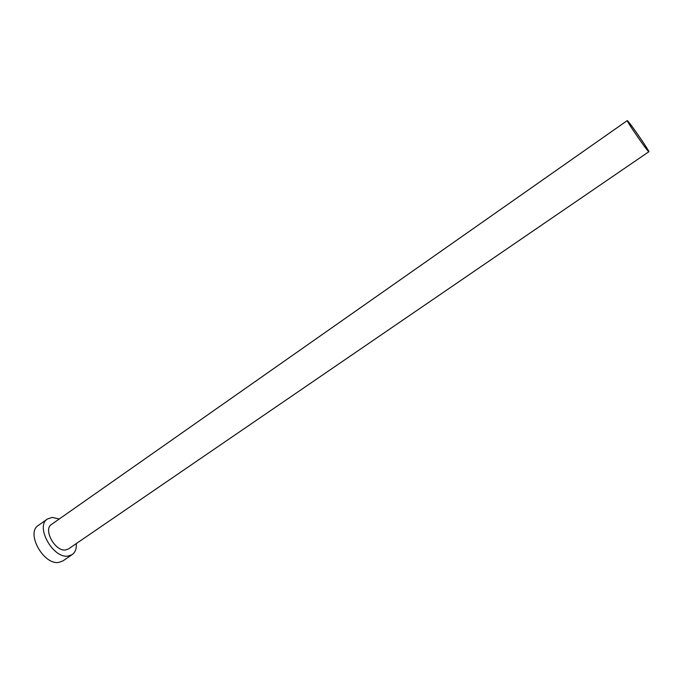 <?xml version="1.0" encoding="UTF-8"?>
<svg xmlns="http://www.w3.org/2000/svg" width="683" height="683" viewBox="0 0 683 683"><rect width="100%" height="100%" fill="white"/><g stroke="black" fill="none" stroke-linecap="round" stroke-linejoin="round"><path stroke-width="1.02" d="M628.172 121.429L627.267 120.584C625.97 120.123 644.171 146.777 648.065 151.028L648.85 151.737C649.994 151.968 632.381 126.167 628.172 121.429M627.267 120.584L51.464 524.459C42.901 529.419 55.118 551.668 65.534 549.969L68.437 548.953L648.85 151.737M59.276 518.978L52.207 517.415L47.477 518.978C35.004 526.183 52.907 558.685 68.027 556.073L72.167 554.622C75.25 552.368 76.633 548.68 76.308 543.574M47.477 518.978L38.291 525.458C25.698 532.757 43.473 565.14 58.704 562.425L62.87 560.939L72.167 554.622"/></g></svg>
